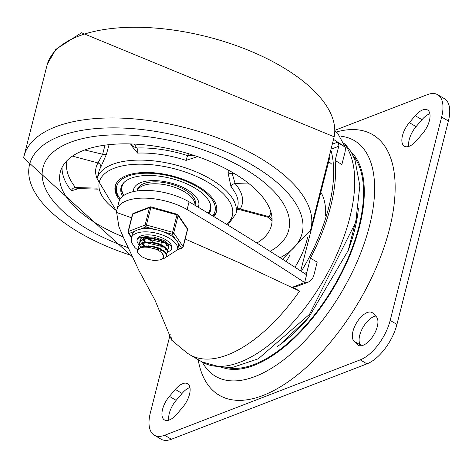 <?xml version="1.0" encoding="UTF-8"?>
<svg xmlns="http://www.w3.org/2000/svg" width="472" height="472" viewBox="0 0 472 472"><rect width="100%" height="100%" fill="white"/><g stroke="black" fill="none" stroke-linecap="round" stroke-linejoin="round"><path stroke-width="0.71" d="M131.57 217.787L116.655 212.494A44.746 20.373 14.2 0 1 116.932 209.739A44.746 20.373 14.2 0 1 143.405 198.122A44.746 20.373 14.2 0 1 187.118 209.544L189.077 201.815A2172.103 988.869 14.2 0 1 306.599 274.822L304.647 282.545L292.811 287.106L298.103 286.014L308.063 282.173A14.915 11.169 68.9 0 0 313.957 274.899L317.184 262.149L310.428 258.16A131.251 63.23 -59.5 0 0 335.138 160.498L341.893 164.48L344.849 152.804A14.915 11.169 68.9 0 0 345.215 147.105L337.144 142.343A2.985 2.236 -111.1 0 1 338.748 146.249L331.633 148.987M116.932 209.739L118.891 202.01A44.746 20.373 14.2 0 1 145.364 190.393A44.746 20.373 14.2 0 1 189.077 201.815M116.655 212.494L118.903 226.755L123.676 237.976L138.874 270.415L155.082 300.363L171.625 340.129L171.171 337.539M171.625 340.129L185.549 351.74A131.251 63.23 120.5 0 0 189.626 354.614A131.251 63.23 120.5 0 0 299.567 291.088L292.811 287.106M325.462 207.816A77.609 37.388 -59.5 0 0 325.438 207.556A77.609 37.388 -59.5 0 0 321.178 192.806M331.598 164.061A105.716 50.929 -59.5 0 0 328.819 161.719M299.567 291.088L239.251 262.757L185.172 239.009M187.118 209.544A2172.103 988.869 14.2 0 1 304.647 282.545M304.363 273.359L306.824 272.415L310.428 258.16M335.138 160.498L338.748 146.249M345.215 147.105L337.551 133.021A2172.103 988.869 14.2 0 0 334.849 131.263M333.627 139.464A2172.103 988.869 14.2 0 1 345.274 147.081M304.216 282.71A14.915 11.169 68.9 0 0 308.063 282.173M306.824 272.415A2.985 2.236 -111.1 0 1 305.644 273.866A2.985 2.236 -111.1 0 1 305.284 273.961M189.95 387.5A17.004 8.189 -59.5 0 0 182.074 393.424L176.162 400.35A17.004 8.189 -59.5 0 0 168.87 420.145M182.658 407.295A17.004 8.189 -59.5 0 0 187.626 383.718A17.004 8.189 -59.5 0 0 175.318 389.435L169.407 396.368A17.004 8.189 -59.5 0 0 164.439 419.938A17.004 8.189 -59.5 0 0 176.746 414.221L182.658 407.295M372.945 313.249A17.004 8.189 -59.5 0 0 372.113 312.594A17.004 8.189 -59.5 0 0 356.991 322.152A17.004 8.189 -59.5 0 0 354.012 341.232L357.316 344.607A17.004 8.189 -59.5 0 0 358.154 345.262A17.004 8.189 -59.5 0 0 373.275 335.704A17.004 8.189 -59.5 0 0 376.255 316.618L372.945 313.249M375.712 316.069A17.004 8.189 -59.5 0 0 362.183 328.872A17.004 8.189 -59.5 0 0 360.767 345.215L361.304 345.769M408.787 146.409A17.004 8.189 120.5 0 1 416.08 126.614L421.998 119.687A17.004 8.189 120.5 0 1 429.868 113.764M415.242 115.699A17.004 8.189 120.5 0 1 427.543 109.982A17.004 8.189 120.5 0 1 422.582 133.558L416.664 140.485A17.004 8.189 120.5 0 1 404.356 146.202A17.004 8.189 120.5 0 1 409.324 122.631L415.242 115.699L421.998 119.687M336.082 132.066A151.211 72.847 120.5 0 1 389.512 228.908A151.211 72.847 120.5 0 1 287.371 382.338A151.211 72.847 120.5 0 1 198.169 359.652M289.773 255.281A53.696 25.866 120.5 0 1 286.174 261.588M307.656 237.18A53.696 25.866 120.5 0 1 307.178 239.174A53.696 25.866 120.5 0 1 294.959 267.252M390.173 320.435L396.928 324.417L448.4 121.009A35.795 17.246 -59.5 0 0 444.441 98.707L437.686 94.725A35.795 17.246 -59.5 0 1 441.644 117.026L390.173 320.435A35.795 17.246 120.5 0 1 360.219 359.865L164.663 435.261A35.795 17.246 120.5 0 1 154.297 435.196A35.795 17.246 120.5 0 1 150.338 412.894L170.268 334.147M396.928 324.417A35.795 17.246 120.5 0 1 366.974 363.853L171.413 439.243A35.795 17.246 120.5 0 1 161.052 439.178L154.297 435.196M437.686 94.725A35.795 17.246 -59.5 0 0 427.325 94.665L334.878 130.301M70.151 142.397A126.779 57.714 -165.8 0 0 42.946 167.725A126.779 57.714 -165.8 0 0 127.977 247.635A126.779 57.714 -165.8 0 1 42.946 167.725A126.779 57.714 -165.8 0 1 70.151 142.397A126.779 57.714 -165.8 0 1 214.093 153.913A126.779 57.714 -165.8 0 1 288.752 229.929A126.779 57.714 -165.8 0 0 214.093 153.913A126.779 57.714 -165.8 0 0 70.151 142.397M270.072 251.328A126.779 57.714 -165.8 0 0 288.752 229.929A126.779 57.714 -165.8 0 1 270.072 251.328M213.786 216.559A52.203 23.765 -165.8 0 0 216.459 211.633A52.203 23.765 -165.8 0 0 185.714 180.333A52.203 23.765 -165.8 0 0 126.443 175.59A52.203 23.765 -165.8 0 0 115.245 186.021A52.203 23.765 -165.8 0 0 119.67 199.969M256.892 243.039A108.879 49.566 -165.8 0 0 271.406 225.533A108.879 49.566 -165.8 0 0 207.279 160.256A108.879 49.566 -165.8 0 0 83.662 150.367A108.879 49.566 -165.8 0 0 60.298 172.121A108.879 49.566 -165.8 0 0 123.21 236.909M77.26 188.546L75.514 187.531A3.729 2.85 -38.4 0 0 71.378 190.806L78.547 188.593M228.354 225.398L228.837 224.294M270.556 219.161L271.884 220.979A108.879 49.566 -165.8 0 0 272.09 220.572M105.008 145.14L102.654 154.244L98.023 162.946A3.729 3.286 -148.3 0 1 100.725 167.306L106.454 154.191L109.079 144.65M228.466 170.185L228 172.481L231.05 186.918A71.591 32.592 14.2 0 1 237.699 206.736L235.906 213.816A71.591 32.592 -165.8 0 0 193.744 170.888A71.591 32.592 -165.8 0 0 112.46 164.386A71.591 32.592 -165.8 0 0 97.096 178.687L116.667 211.421M193.88 155.382L187.791 155.666A3.729 0.472 -72.1 0 0 186.056 160.386L197.567 156.627M130.95 143.942L130.779 144.81L137.594 153.093A71.591 32.592 14.2 0 1 186.056 160.386M234.926 173.903L232.253 173.749L232.531 172.481M188.428 153.665L187.791 155.666A75.319 34.291 -165.8 0 0 136.809 147.996A3.729 1.794 -92.1 0 1 137.594 153.093M134.278 144.078L136.809 147.996L132.65 146.344L131.104 143.948M131.511 144.579A3.729 1.841 10.9 0 1 130.779 144.81M84.677 149.984L102.654 154.244A3.729 1.481 -164.6 0 0 106.454 154.191M236.944 209.721L239.168 209.533L240.195 208.96A3.729 3.286 31.7 0 0 237.038 209.35M270.94 212.146A105.15 47.873 14.2 0 1 269.146 216.672L240.195 208.96A75.319 34.291 -165.8 0 0 235.133 183.578A3.729 2.797 -40.4 0 0 231.05 186.918M249.405 183.992L235.133 183.578L232.253 173.749A3.729 1.528 11.4 0 1 228 172.481M239.168 209.533L268.332 217.303L269.146 216.672A3.729 3.298 -152.2 0 1 271.884 220.979M208.996 213.68A46.238 21.051 -165.8 0 0 210.677 210.17A46.238 21.051 -165.8 0 0 183.443 182.446A46.238 21.051 -165.8 0 0 130.95 178.245A46.238 21.051 -165.8 0 0 121.027 187.484A46.238 21.051 -165.8 0 0 122.602 196.411M115.428 185.384A52.203 23.765 -165.8 0 0 119.705 198.317L120.248 198.995M213.202 216.211A52.203 23.765 -165.8 0 0 216.601 210.984M120.248 198.989A50.71 23.087 14.2 0 1 164.256 174.864A50.71 23.087 14.2 0 1 212.595 215.846M143.335 185.549A29.83 13.582 -165.8 0 0 137.104 190.948A29.83 13.582 -165.8 0 1 168.876 185.584A29.83 13.582 -165.8 0 1 194.924 205.279A29.83 13.582 -165.8 0 0 176.333 187.921A29.83 13.582 -165.8 0 0 143.335 185.549M198.175 207.214A33.559 15.275 -165.8 0 0 198.712 205.774A33.559 15.275 -165.8 0 0 169.926 182.729A33.559 15.275 -165.8 0 0 133.641 189.307A33.559 15.275 -165.8 0 0 133.446 191.602M133.676 191.549A33.559 15.275 14.2 0 1 133.729 188.989M198.783 205.45A33.559 15.275 14.2 0 1 198.028 207.125M123.811 195.491A45.489 20.709 14.2 0 1 122.077 186.381A45.489 20.709 14.2 0 1 124.36 182.139M210.288 203.88A45.489 20.709 14.2 0 1 210.276 208.701A45.489 20.709 14.2 0 1 207.916 213.031M210.276 208.701L210.441 208.058A45.489 20.709 -165.8 0 0 210.73 205.485M123.204 183.337A45.489 20.709 -165.8 0 0 122.236 185.738L122.077 186.381M194.977 205.314L195.26 204.211A29.83 13.582 -165.8 0 0 169.672 183.732A29.83 13.582 -165.8 0 0 137.423 189.579L137.075 190.953M210.866 209.19A46.238 21.051 14.2 0 1 208.217 213.214M123.723 195.55A46.238 21.051 14.2 0 1 121.322 186.534M162.008 243.888L161.276 243.847M151.005 241.239L149.895 240.72M147.565 238.749L152.851 241.381M168.84 245.688L168.433 246.083M157.618 247.393L156.598 247.204M158.692 246.968L164.244 247.08M139.446 244.915L139.476 243.168L141.24 240.726L142.721 239.882L146.161 238.915L152.957 238.885L159.984 240.561L165.566 243.469L168.357 246.821L168.451 248.443L167.454 249.948M143.163 245.269L142.255 244.348M142.042 244.107L141.748 243.741L142.981 243.281L149.229 242.543L156.374 243.593L162.698 246.107L166.687 249.387L167.471 252.308L166.48 253.812M141.476 243.375L140.503 241.369M140.426 241.056L140.497 239.139M168.451 248.443L168.522 246.331L165.802 242.98L160.268 240.053L153.252 238.342L146.432 238.336L142.863 239.322L141.458 240.106L139.606 242.661M140.827 247.682L145.636 246.472L152.633 246.85L159.477 248.862L164.522 251.942L166.563 255.269L166.498 256.166L165.117 257.966L162.02 259.098M140.497 247.234L139.523 245.233M167.595 251.812L166.882 248.897L162.952 245.611L156.663 243.074L149.518 241.988L143.234 242.685L139.323 245.068L138.497 247.027L139.134 245.7L141.742 243.741M138.473 248.779L138.502 247.027M166.498 256.166L166.71 254.78L164.74 251.452L159.748 248.355L152.928 246.319L145.913 245.9L140.904 247.045L137.629 250.473M164.362 251.116L143.346 246.148L142.886 246.372M163.654 256.969L162.48 253.794L161.642 252.774L159.123 250.803L156.155 249.287L148.768 247.31L144.703 247.104L140.762 247.605M140.166 247.9A14.691 6.691 -165.8 0 0 137.6 250.579A14.691 6.691 -165.8 0 0 138.119 253.446L142.025 256.851L147.724 259.358L154.633 260.579L160.25 259.842A12.142 5.528 -165.8 0 0 163.613 257.163A12.142 5.528 -165.8 0 0 162.48 253.794M165.342 247.257L144.32 242.283L143.866 242.508M161.33 249.116L148.597 245.853M166.315 243.393L145.299 238.425L144.839 238.649M142.927 243.741L144.361 245.753M142.408 241.959L142.326 242.997M142.55 244.053L143.7 245.995M165.477 249.8L164.822 247.511M162.333 245.269L161.259 244.697L148.957 241.977M143.907 239.876L145.341 241.894M157.583 247.517L158.173 247.599M143.388 238.1L143.299 239.139M143.529 240.189L144.68 242.13M166.439 245.989L165.796 243.646M162.728 241.109L150.562 238.13M145.246 236.673L146.314 238.03M158.562 243.658L159.147 243.735M153.465 238.95L160.297 240.679M141.34 246.809A17.901 8.148 14.2 0 1 140.125 245.829A17.901 8.148 14.2 0 0 141.34 246.809M139.328 245.068A17.901 8.148 14.2 0 1 137.098 239.493A17.901 8.148 14.2 0 1 156.45 235.988A17.901 8.148 14.2 0 1 171.802 248.278A17.901 8.148 14.2 0 1 167.548 252.001A17.901 8.148 14.2 0 0 171.802 248.278L171.1 245.977L163.589 240.272L153.601 237.021L138.809 237.805L137.098 239.493A17.901 8.148 14.2 0 0 139.328 245.068M168.386 248.65A14.915 6.791 -165.8 0 0 168.911 247.546A14.915 6.791 -165.8 0 0 163.507 240.23M148.22 236.366A14.915 6.791 -165.8 0 0 139.989 240.224A14.915 6.791 -165.8 0 0 139.972 241.723M131.576 237.009L129.145 233.445A1.493 1.115 -111.1 0 1 128.343 231.492L132.738 214.117A1.493 1.115 -111.1 0 1 133.328 213.385A1.493 1.493 0 0 0 132.42 214.412L128.024 231.793A1.493 0.678 14.2 0 1 128.343 231.492L145.116 225.026A1.493 1.115 68.9 0 0 145.919 226.979L151.04 206.872A1.493 1.493 0 0 0 150.108 206.919A1.493 1.115 68.9 0 0 149.518 207.645L145.116 225.026A1.493 0.678 14.2 0 1 146.479 225.05L172.599 232.271L172.038 234.2A1.493 1.18 -34.3 0 0 173.725 232.938L178.127 215.556A1.493 1.18 -34.3 0 0 177.997 214.689A1.493 1.493 0 0 0 177.159 214.093L172.599 232.271A1.493 0.678 14.2 0 1 173.725 232.938L183.071 246.626A1.493 1.18 145.7 0 1 181.384 247.888A1.493 1.115 68.9 0 0 182.245 247.995L177.572 249.794M177.088 214.247L151.04 206.872M132.42 214.412A1.493 0.678 -165.8 0 1 132.738 214.117L149.518 207.645A1.493 0.678 -165.8 0 1 150.881 207.668L177 214.89A1.493 0.678 -165.8 0 1 178.127 215.556L187.467 229.244A1.493 0.678 -165.8 0 1 187.555 229.587A1.493 1.493 0 0 0 187.337 228.383A1.493 1.18 145.7 0 1 187.467 229.244L183.071 246.626A1.493 0.678 14.2 0 1 183.154 246.968A1.493 1.493 0 0 1 182.245 247.995M165.961 257.21L177.584 249.741L178.398 246.52A23.866 10.862 -165.8 0 0 178.156 243.163A23.866 10.862 -165.8 0 0 175.265 238.926A23.866 10.862 -165.8 0 0 163.023 231.705A23.866 10.862 -165.8 0 0 154.934 229.469A23.866 10.862 -165.8 0 0 140.131 229.209A23.866 10.862 -165.8 0 0 134.933 231.215A23.866 10.862 -165.8 0 0 132.13 234.814L131.316 238.03L131.535 242.502L134.933 247.611L137.771 249.977M331.185 151.075A128.272 61.797 120.5 0 1 301.319 271.376M189.626 354.614L202.01 361.912A131.251 63.23 -59.5 0 0 316.175 292.162A131.251 63.23 -59.5 0 0 344.884 144.491M332.677 144.066L337.144 142.343M175.318 389.435L182.074 393.424M169.407 396.368L176.162 400.35M354.012 341.232L360.767 345.215M357.316 344.607L359.127 345.669M409.324 122.631L416.08 126.614M358.396 208.417A114.49 55.153 120.5 0 1 348.218 250.473L308.588 317.674A114.49 55.153 120.5 0 1 276.728 346.932M353.192 155.79A125.027 60.233 120.5 0 1 333.468 287.059A125.027 60.233 120.5 0 1 228.147 367.853M351.197 152.019A126.148 60.77 120.5 0 1 333.928 287.33A126.148 60.77 120.5 0 1 223.881 367.936M341.038 136.237A136.768 65.891 120.5 0 1 369.523 225.834A136.768 65.891 120.5 0 1 287.649 356.732A136.768 65.891 120.5 0 1 202.311 362.089M164.663 435.261L171.413 439.243M360.219 359.865L366.974 363.853M441.644 117.026L448.4 121.009M280.114 257.712A140.544 63.986 -165.8 0 0 247.34 162.22A140.544 63.986 -165.8 0 0 59.761 136.272A140.544 63.986 -165.8 0 0 131.635 255.547M282.492 259.228L310.47 230.436A147.996 67.378 -165.8 0 0 225.215 140.845A147.996 67.378 -165.8 0 0 55.696 126.803A147.996 67.378 -165.8 0 0 23.6 157.849L132.119 256.573M310.47 230.436L334.164 136.815A147.996 67.378 -165.8 0 0 245.163 48.964A147.996 67.378 -165.8 0 0 78.641 36.114A147.996 67.378 -165.8 0 0 47.288 64.221L23.6 157.849M62.056 167.424A108.879 49.566 -165.8 0 0 71.378 190.806M97.096 178.687L98.89 171.607A71.591 32.592 14.2 0 1 100.725 167.306M116.726 210.848A68.611 31.235 14.2 0 1 114.059 168.292A68.611 31.235 14.2 0 1 201.438 178.758A68.611 31.235 14.2 0 1 226.584 224.324M72.434 156.132L98.023 162.946A75.319 34.291 -165.8 0 0 97.09 178.723M97.267 188.157L75.514 187.531A105.15 47.873 14.2 0 1 67.071 160.557M131.411 237.646L128.236 232.997A1.493 1.493 0 0 1 128.024 231.793A1.493 0.678 14.2 0 0 128.107 232.135A1.493 1.18 -34.3 0 0 128.236 232.997A1.493 1.18 -34.3 0 0 129.145 233.445L134.933 231.215M140.131 229.209L145.919 226.979L154.934 229.469M178.156 243.163L181.384 247.888L177.69 249.31M163.023 231.705L172.038 234.2L175.265 238.926M150.969 207.025A1.493 1.115 68.9 0 0 150.108 206.919L133.328 213.385M177.584 249.741A23.866 10.862 -165.8 0 0 154.12 232.69A23.866 10.862 -165.8 0 0 131.316 238.03M330.111 155.978L300.699 270.975M202.01 361.912L223.693 367.93L232.537 367.428L258.332 358.785L309.532 314.299L355.711 222.241L359.841 185.732L354.926 159.796L351.068 151.795L344.536 143.105M325.473 215.84L325.438 207.556M357.328 214.689L348.218 250.473M281.69 342.967L308.588 317.674M47.288 64.221L55.82 49.389L81.508 32.757L334.164 136.815M227.817 225.073L235.906 213.816M97.551 189.142L77.479 188.564M268.332 217.303L270.721 219.698M139.618 242.608L139.476 243.168M167.613 251.747L167.489 252.243M163.701 256.815L163.613 257.163M149.164 245.847L147.96 245.841M162.232 240.838L163.3 241.398M151.128 238.124L149.925 238.112M187.337 228.383L177.997 214.689M187.555 229.587L183.154 246.968"/></g></svg>
